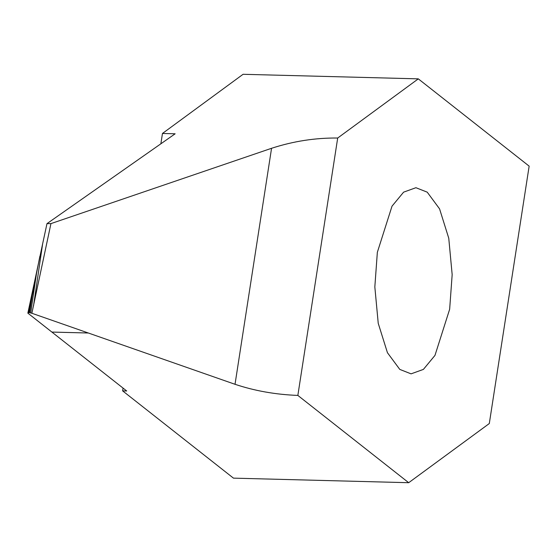<?xml version="1.0" encoding="UTF-8"?>
<svg xmlns="http://www.w3.org/2000/svg" width="557" height="557" viewBox="0 0 557 557"><rect width="100%" height="100%" fill="white"/><g stroke="black" fill="none" stroke-linecap="round" stroke-linejoin="round"><path stroke-width="0.84" d="M377.347 252.314L374.833 286.932L378.231 323.318L387.435 352.699L399.78 369.402L411.073 373.851L423.397 369.402L434.975 355.394L449.652 309.246L452.166 274.629L448.761 238.243L439.564 208.861L427.219 192.158L415.919 187.709L403.602 192.158L392.017 206.167L377.347 252.314M160.862 143.803L162.463 133.464L243.068 74.297L418.3 78.857L529.15 166.139L489.304 423.536L408.699 482.703L233.467 478.143L122.617 390.861L123.041 388.09M122.617 390.861L126.704 390.972L51.885 332.063L88.347 333.009L31.86 313.264L50.945 223.608L46.976 223.642L175.142 133.791L162.463 133.464M50.945 223.608L271.558 148.294C293.254 141.22 315.297 137.795 337.695 138.025L418.3 78.857M51.885 332.063L27.85 313.138L42.617 243.917L33.511 305.884M46.976 223.642L42.617 243.917M51.905 332.076L88.347 333.009M31.86 313.264L28.894 312.498L27.85 313.138M28.894 312.498L39.846 256.324M408.699 482.703L297.849 395.421C275.548 394.565 254.605 390.854 235.026 384.295L88.382 333.023M297.849 395.421L337.695 138.025M28.442 312.595L32.745 291.986L29.653 312.63M30.684 312.992L36.407 274.058L28.282 312.93M235.026 384.295L271.558 148.294"/></g></svg>
